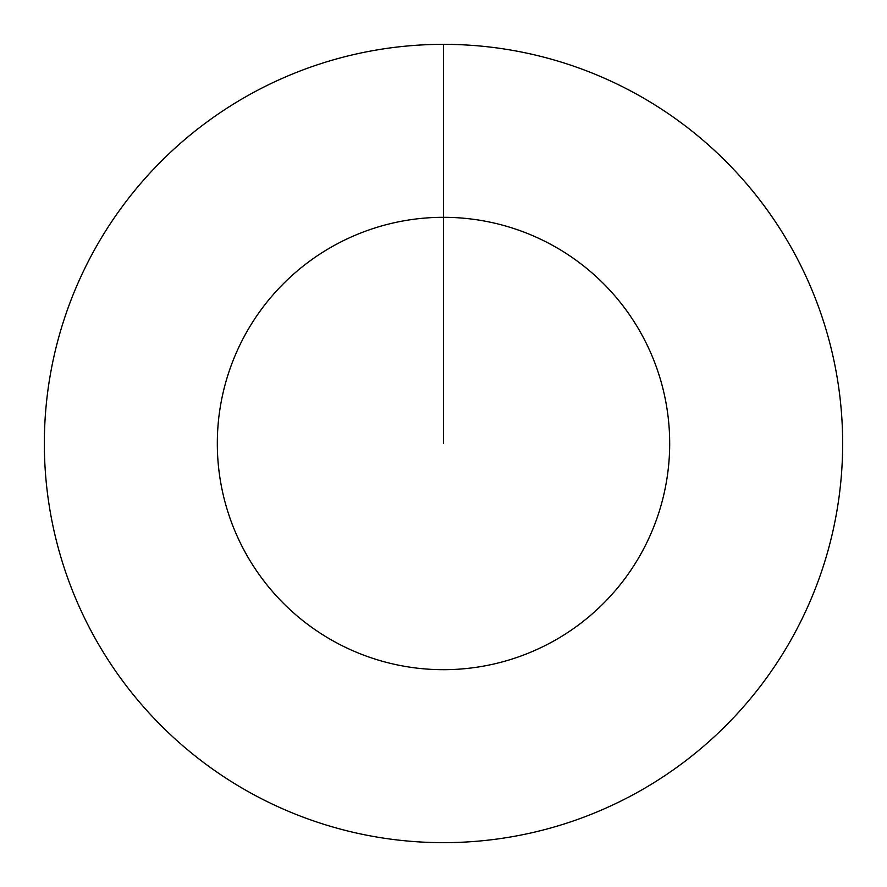 <?xml version="1.0" encoding="UTF-8"?>
<svg xmlns="http://www.w3.org/2000/svg" width="887" height="887" viewBox="0 0 887 887"><rect width="100%" height="100%" fill="white"/><g stroke="black" fill="none" stroke-linecap="round" stroke-linejoin="round"><path stroke-width="1.33" d="M443.5 44.35A399.15 399.15 0 0 1 842.65 443.5A399.15 399.15 0 0 1 443.5 842.65A399.15 399.15 0 0 1 44.35 443.5A399.15 399.15 0 0 1 443.5 44.35L443.5 217.315A226.185 226.185 0 0 1 669.685 443.5A226.185 226.185 0 0 1 443.5 669.685A226.185 226.185 0 0 1 217.315 443.5A226.185 226.185 0 0 1 443.5 217.315L443.5 443.5"/></g></svg>
